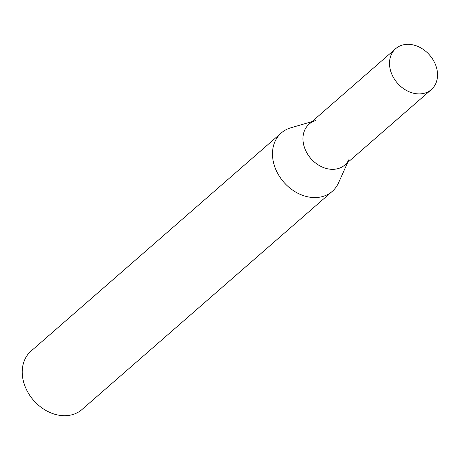 <?xml version="1.0" encoding="UTF-8"?>
<svg xmlns="http://www.w3.org/2000/svg" width="460" height="460" viewBox="0 0 460 460"><rect width="100%" height="100%" fill="white"/><g stroke="black" fill="none" stroke-linecap="round" stroke-linejoin="round"><path stroke-width="0.69" d="M311.989 121.624L290.714 127.834A38.761 30.504 48.9 0 0 281.325 132.923L31.079 351.055A38.761 30.504 48.9 0 0 23 379.437A38.761 30.504 48.9 0 0 47.679 411.424A38.761 30.504 48.9 0 0 82.018 409.492L332.264 191.36A38.761 30.504 48.9 0 0 338.589 182.752L347.645 162.53M281.325 132.923A38.761 30.504 48.9 0 0 273.246 161.305A38.761 30.504 48.9 0 0 297.925 193.292A38.761 30.504 48.9 0 0 332.264 191.36M349.232 158.976A27.134 21.35 -131.1 0 1 310.885 158.573A27.134 21.35 -131.1 0 1 315.727 120.531M431.348 89.568L344.804 164.996A27.134 21.35 -131.1 0 1 310.885 158.573A27.134 21.35 -131.1 0 1 309.149 124.091L395.692 48.662A27.134 21.35 -131.1 0 1 419.721 47.305A27.134 21.35 -131.1 0 1 437 69.701A27.134 21.35 -131.1 0 1 431.348 89.568A27.134 21.35 -131.1 0 1 397.423 83.145A27.134 21.35 -131.1 0 1 395.692 48.662"/></g></svg>
